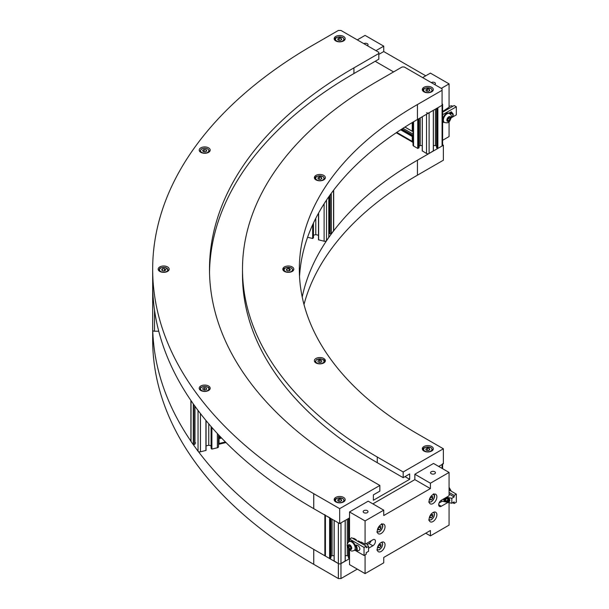 <?xml version="1.0" encoding="UTF-8"?>
<svg xmlns="http://www.w3.org/2000/svg" width="609" height="609" viewBox="0 0 609 609"><rect width="100%" height="100%" fill="white"/><g stroke="black" fill="none" stroke-linecap="round" stroke-linejoin="round"><path stroke-width="0.91" d="M442.073 146A1.835 1.058 0 0 0 442.606 145.246L442.606 104.535A1.835 1.058 180 0 1 442.073 105.288L437.871 107.709L437.871 148.421L442.073 146L442.073 105.288L417.439 119.509A403.287 232.836 0 0 0 299.529 276.661M436.676 147.614L437.871 148.421M433.372 145.566L435.412 145.566L436.569 146.236M422.319 150.88L426.513 153.483A1.835 1.058 0 0 0 429.109 153.483L433.304 150.88M422.25 145.566L420.21 145.566L419.053 146.236M413.016 122.097L413.016 145.246A1.835 1.058 0 0 0 413.549 146L417.751 148.421L418.946 147.614M433.304 151.055L433.304 110.343L429.109 112.772A1.835 1.058 180 0 1 426.513 112.772M442.073 103.789A1.835 1.058 180 0 1 442.606 104.535M435.412 109.133L435.412 145.566M420.21 117.91L420.21 145.566M334.174 560.98L338.376 563.584L338.376 522.872L334.105 520.36M345.166 561.155L345.166 520.444L340.964 522.872L340.964 563.584L345.166 560.98M329.918 517.81L325.412 515.389A1.835 1.058 180 0 1 324.871 514.635M334.105 555.667L332.065 555.667L332.065 519.233M330.908 556.337L332.065 555.667M324.871 515.077L324.871 555.347A1.835 1.058 0 0 0 325.412 556.101L329.614 558.522L330.801 557.715M348.538 557.715L349.52 558.56M345.227 555.667L347.267 555.667L348.424 556.337M198.336 451.528A549.935 317.502 0 0 0 313.742 549.364L338.376 563.584A1.835 1.058 0 0 0 340.964 563.584L349.52 558.643M347.267 555.667L347.267 545.717M347.267 544.294L347.267 519.233M442.606 463.754A1.835 1.058 180 0 1 442.073 464.5L438.701 466.448L443.367 463.754L443.367 448.78L417.439 433.814A403.287 232.836 180 0 1 299.323 269.178A403.287 232.836 180 0 1 417.439 104.535L442.073 90.322L442.073 105.288M413.016 128.765L412.773 122.242M413.016 141.57A1.096 0.632 -60 0 1 413.001 141.562A1.096 0.632 -60 0 1 412.773 141.06L413.016 138.106M413.016 130.981L412.255 131.239L412.255 122.554M413.016 142.285A1.835 1.058 -60 0 1 412.636 142.194A1.835 1.058 -60 0 1 412.255 141.357L412.255 136.507L413.016 135.891M413.016 134.109L402.968 128.309M431.271 82.588A2.436 1.408 180 0 1 433.928 82.284A2.436 1.408 180 0 1 435.435 83.585A2.436 1.408 180 0 1 434.719 84.575M363.87 43.673A2.436 1.408 180 0 1 366.527 43.368A2.436 1.408 180 0 1 368.026 44.67A2.436 1.408 180 0 1 367.318 45.667M442.606 111.5L449.069 107.23L449.069 83.882L441.289 88.374M442.606 140.298L449.069 136.568L449.069 121.754M357.3 39.882L365.073 35.391L383.739 46.162L383.739 51.552L425.737 75.798M422.623 77.594L430.403 73.11L449.069 83.882M378.813 54.399L383.739 51.552M375.966 50.654L383.739 46.162M449.069 106.339L451.817 105.76L452.776 106.316M448.772 113.137L451.338 111.79L452.959 113.754A2.931 2.253 147.8 0 0 449.29 113.403M451.299 117.765L456.331 114.865L456.331 106.781L454.147 105.524L442.606 112.193M456.331 106.781L442.606 114.705M442.606 122.79L443.809 122.089M451.345 117.408A2.931 2.253 147.8 0 0 453.012 113.845A2.931 2.253 147.8 0 0 452.959 113.754M450.043 113.898A2.367 1.819 -32.2 0 1 452.799 114.606A2.367 1.819 -32.2 0 1 451.353 117.324M444.197 122.287A5.131 2.961 -60 0 1 443.908 122.158A5.131 2.961 -60 0 1 443.908 116.228A5.131 2.961 -60 0 1 449.046 113.266A5.131 2.961 -60 0 1 449.297 113.449M447.463 120.635L447.463 118.907L448.757 117.301L450.051 117.415L450.051 119.143L448.757 120.757L447.463 120.635M447.409 119.973L448.704 118.367L450.051 119.143M447.463 120.003L448.757 120.757M448.704 118.367L448.589 117.43M434.719 471.739A2.436 1.408 180 0 1 435.435 472.729A2.436 1.408 180 0 1 432.999 474.137A2.436 1.408 180 0 1 430.555 472.729A2.436 1.408 180 0 1 432.063 471.435A2.436 1.408 180 0 1 434.719 471.739M367.318 510.654A2.436 1.408 180 0 1 368.026 511.644A2.436 1.408 180 0 1 365.59 513.052A2.436 1.408 180 0 1 363.154 511.644A2.436 1.408 180 0 1 364.662 510.35A2.436 1.408 180 0 1 367.318 510.654M443.588 498.946A3.296 2.535 -147.8 0 0 445.407 501.892L447.958 502.425L441.289 506.262A3.669 2.116 -60 0 1 439.462 506.437A3.669 2.116 -60 0 1 438.899 503.498A3.669 2.116 -60 0 1 441.289 500.271L449.069 495.779L449.069 472.432L430.403 483.211L430.403 488.593L383.739 515.534L383.739 510.152L365.073 520.923L365.073 544.271L372.853 539.787A3.669 2.116 -60 0 1 374.687 539.604A3.669 2.116 -60 0 1 375.251 542.543A3.669 2.116 -60 0 1 372.853 545.771L368.552 548.252M442.233 501.222L439.043 503.064M371.208 540.731A3.669 2.116 -60 0 1 368.963 543.525L367.334 544.469M357.734 541.264L358.336 540.921L361.183 542.566L361.183 542.033L365.073 544.271M425.737 533.202L430.403 535.89L449.069 525.118L449.069 502.661M372.853 503.864L414.851 479.618L414.851 474.228L433.517 463.449L449.069 472.432M366.412 543.502L368.552 546.395L366.215 547.75L366.215 546.159L364.037 547.415L349.52 539.034L349.52 511.948L365.073 520.923M365.073 554.898L365.073 573.609L349.52 564.627L349.52 549.813M385.033 544.72A5.496 3.174 -60 0 1 382.635 550.254A5.496 3.174 -60 0 1 378.395 551.731A5.496 3.174 -60 0 1 378.395 545.382A5.496 3.174 -60 0 1 383.898 542.208A5.496 3.174 -60 0 1 385.033 544.72M436.881 496.83A5.496 3.174 -60 0 1 434.483 502.364A5.496 3.174 -60 0 1 430.243 503.833A5.496 3.174 -60 0 1 430.243 497.484A5.496 3.174 -60 0 1 435.747 494.31A5.496 3.174 -60 0 1 436.881 496.83M385.033 526.762A5.496 3.174 -60 0 1 382.635 532.296A5.496 3.174 -60 0 1 378.395 533.773A5.496 3.174 -60 0 1 378.395 527.417A5.496 3.174 -60 0 1 383.898 524.242A5.496 3.174 -60 0 1 385.033 526.762M436.881 514.788A5.496 3.174 -60 0 1 434.483 520.322A5.496 3.174 -60 0 1 430.243 521.799A5.496 3.174 -60 0 1 430.243 515.45A5.496 3.174 -60 0 1 435.747 512.276A5.496 3.174 -60 0 1 436.881 514.788M349.52 511.948L368.186 501.169L383.739 510.152M365.073 573.609L383.739 562.838L383.739 557.448L430.403 530.508L430.403 535.89M414.851 479.618L430.403 488.593M414.851 474.228L430.403 483.211M361.183 542.566L361.655 542.299M354.781 550.155L364.037 555.499L366.215 554.243L366.215 552.66L368.552 551.305L368.552 546.395M355.656 545.215L356.295 545.078C358.259 545.299 359.477 546.638 359.957 549.105L359.051 550.49L356.859 550.955A2.931 0.822 -101.9 0 0 357.178 548.602A2.931 0.822 -101.9 0 0 355.656 545.215A2.931 0.822 -101.9 0 0 355.443 545.382L355.306 545.618M353.075 538.569L353.669 538.227L356.257 539.726L355.938 540.221M355.664 540.069L356.257 539.726M366.215 546.159L351.697 537.777L349.52 539.034L349.52 541.34A5.131 2.961 60 0 1 355.405 545.908M364.037 555.499L364.037 547.415M355.07 546.014A2.367 0.662 78.1 0 1 356.379 548.054A2.367 0.662 78.1 0 1 356.006 550.452L356.6 550.879A2.931 0.822 -101.9 0 0 356.859 550.955M356.006 550.452A2.367 0.662 78.1 0 1 355.169 548.701M355.397 549.447A5.131 2.961 60 0 1 354.682 550.216A5.131 2.961 60 0 1 354.392 550.346M349.292 541.508A5.131 2.961 60 0 1 349.543 541.325L349.003 541.637C347.084 543.593 346.59 545.306 347.518 546.775C351.05 552.157 351.591 551.206 354.133 550.528A5.131 2.961 -120 0 0 355.199 548.184A5.131 2.961 -120 0 0 351.568 541.896A5.131 2.961 -120 0 0 349.003 541.637M348.538 547.202L348.538 545.474L349.832 545.36L351.127 546.973L351.127 548.701L349.832 548.816L348.538 547.202L349.886 546.425L351.18 548.039M351.127 548.07L349.832 548.816M350 545.565L349.886 546.425M449.069 494.044L454.147 496.974L451.817 498.329L451.817 503.24L447.958 502.425A3.296 2.535 -147.8 0 0 449.785 500.354A3.296 2.535 -147.8 0 0 447.958 497.515L446.8 497.089M446.778 497.104A2.931 2.253 32.2 0 1 449.564 500.08A2.931 2.253 32.2 0 1 449.29 501.07A2.931 2.253 32.2 0 1 446.047 501.649A2.931 2.253 32.2 0 1 444.068 498.664M441.548 500.118L441.548 501.078L445.407 501.892M451.817 503.24L454.147 501.885L454.147 503.476L452.776 502.684M451.817 498.329L447.958 497.515M449.069 492.46L454.147 495.391L454.147 496.974M454.147 503.476L456.331 502.219L456.331 494.135L454.147 495.391M449.069 489.94L456.331 494.135M444.106 498.649A2.931 2.253 -147.8 0 0 446.092 501.58A2.931 2.253 -147.8 0 0 449.313 501.032M445.484 497.85A2.367 1.819 32.2 0 1 448.825 499.745A2.367 1.819 32.2 0 1 446.473 501.633A2.367 1.819 32.2 0 1 444.608 498.55A2.367 1.819 32.2 0 1 444.89 498.192M446.846 501.154L445.385 500.309L445.194 498.893L446.466 498.329L447.927 499.182L448.125 500.59L446.846 501.154L447.958 499.395M446.587 498.398L445.385 500.309M380.891 526.496L380.891 528.224L379.59 529.838L378.296 529.723L378.296 527.995L379.59 526.382L380.891 526.496M378.988 527.128L380.891 528.224M379.59 529.838L378.296 529.092M432.74 496.563L432.74 498.291L431.438 499.905L430.144 499.791L430.144 498.063L431.438 496.449L432.74 496.563M430.837 497.195L432.74 498.291M431.438 499.905L430.144 499.152M380.891 544.461L380.891 546.189L379.59 547.796L378.296 547.681L378.296 545.953L379.59 544.339L380.891 544.461M378.988 545.093L380.891 546.189M379.59 547.796L378.296 547.049M432.74 514.521L432.74 516.249L431.438 517.863L430.144 517.749L430.144 516.021L431.438 514.407L432.74 514.521M430.837 515.153L432.74 516.249M431.438 517.863L430.144 517.117M323.744 179.891A5.496 3.174 180 0 1 317.753 180.576A5.496 3.174 180 0 1 314.358 177.645A5.496 3.174 180 0 1 319.862 174.471A5.496 3.174 180 0 1 325.358 177.645A5.496 3.174 180 0 1 323.744 179.891M292.213 271.424A5.496 3.174 180 0 1 286.215 272.109A5.496 3.174 180 0 1 282.827 269.178A5.496 3.174 180 0 1 288.323 266.004A5.496 3.174 180 0 1 293.82 269.178A5.496 3.174 180 0 1 292.213 271.424M208.582 390.498A5.496 3.174 180 0 1 202.591 391.184A5.496 3.174 180 0 1 199.196 388.253A5.496 3.174 180 0 1 204.693 385.078A5.496 3.174 180 0 1 210.196 388.253A5.496 3.174 180 0 1 208.582 390.498M343.56 501.915A5.496 3.174 180 0 1 337.561 502.608A5.496 3.174 180 0 1 334.166 499.669A5.496 3.174 180 0 1 339.67 496.495A5.496 3.174 180 0 1 345.166 499.669A5.496 3.174 180 0 1 343.56 501.915M431.697 91.814A5.496 3.174 180 0 1 425.706 92.507A5.496 3.174 180 0 1 422.311 89.569A5.496 3.174 180 0 1 427.815 86.394A5.496 3.174 180 0 1 433.311 89.569A5.496 3.174 180 0 1 431.697 91.814M343.56 40.925A5.496 3.174 180 0 1 337.561 41.618A5.496 3.174 180 0 1 334.166 38.679A5.496 3.174 180 0 1 339.67 35.505A5.496 3.174 180 0 1 345.166 38.679A5.496 3.174 180 0 1 343.56 40.925M431.697 451.025A5.496 3.174 180 0 1 425.706 451.718A5.496 3.174 180 0 1 422.311 448.78A5.496 3.174 180 0 1 427.815 445.605A5.496 3.174 180 0 1 433.311 448.78A5.496 3.174 180 0 1 431.697 451.025M323.744 362.956A5.496 3.174 180 0 1 317.753 363.642A5.496 3.174 180 0 1 314.358 360.711A5.496 3.174 180 0 1 319.862 357.536A5.496 3.174 180 0 1 325.358 360.711A5.496 3.174 180 0 1 323.744 362.956M167.559 271.424A5.496 3.174 180 0 1 161.568 272.109A5.496 3.174 180 0 1 158.173 269.178A5.496 3.174 180 0 1 163.669 266.004A5.496 3.174 180 0 1 169.173 269.178A5.496 3.174 180 0 1 167.559 271.424M208.582 152.349A5.496 3.174 180 0 1 202.591 153.034A5.496 3.174 180 0 1 199.196 150.103A5.496 3.174 180 0 1 204.693 146.929A5.496 3.174 180 0 1 210.196 150.103A5.496 3.174 180 0 1 208.582 152.349M349.52 517.932L339.67 523.618L313.742 508.652A549.935 317.502 180 0 1 152.669 284.144L152.669 269.178A549.935 317.502 0 0 1 313.742 44.67L338.376 30.45L340.964 30.45L378.813 52.305L378.813 59.187L353.928 73.552A493.107 284.692 180 0 0 209.526 272.017M152.669 269.178A549.935 317.502 0 0 0 313.742 493.686L339.67 508.652L379.849 485.457L353.928 470.483A493.107 284.692 180 0 1 209.496 269.178A493.107 284.692 180 0 1 353.928 67.865L378.813 53.501M443.367 448.78L403.181 471.983L377.26 457.016A460.115 265.646 0 0 1 242.496 269.178A460.115 265.646 0 0 1 377.26 81.34L402.146 66.967L404.224 66.967L442.073 88.823L442.073 90.322M375.182 61.281L393.589 71.908M242.496 269.178L242.496 274.865A460.115 265.646 0 0 0 377.26 462.703L403.181 477.669L409.667 473.931L409.667 479.313L373.37 500.271L373.37 494.881L379.849 491.143L379.849 485.457M405 476.626L409.667 479.313M403.181 471.983L403.181 477.669M339.67 523.618L339.67 508.652M338.376 563.584L338.376 578.55L340.964 578.55L340.964 563.584M338.376 578.55L313.742 564.33A549.935 317.502 180 0 1 152.669 339.822L152.669 324.856M357.3 569.118L340.964 578.55M302.216 297.017A403.287 232.836 180 0 1 417.439 160.213L443.367 145.246L443.367 160.22L417.439 175.186A403.287 232.836 0 0 0 303.99 304.5M152.76 330.466A549.935 317.502 0 0 0 190.891 441.152M193.335 444.669A549.935 317.502 0 0 0 195.755 448.041L198.039 451.246A1.835 1.058 0 0 0 200.437 451.817L206.063 450.394L206.04 420.591M443.367 145.246L442.606 144.813M429.855 90.482L428.355 91.35L426.315 91.03L425.767 89.85L427.267 88.99L429.307 89.302L429.855 90.482M429.307 90.802L429.307 89.302M427.267 91.183L427.267 88.99M341.71 39.6L340.218 40.46L338.17 40.148L337.622 38.961L339.122 38.101L341.162 38.42L341.71 39.6M341.162 39.912L341.162 38.42M339.122 40.293L339.122 38.101M429.855 449.701L428.355 450.561L426.315 450.249L425.767 449.069L427.267 448.201L429.307 448.521L429.855 449.701M429.307 450.013L429.307 448.521M427.267 450.394L427.267 448.201M341.71 500.59L340.218 501.451L338.17 501.131L337.622 499.951L339.122 499.091L341.162 499.403L341.71 500.59M341.162 500.902L341.162 499.403M339.122 501.283L339.122 499.091M202.652 150.385L204.144 149.525L206.192 149.837L206.74 151.017L205.241 151.885L203.2 151.565L202.652 150.385M204.144 151.717L204.144 149.525M206.192 149.837L206.192 151.337M321.902 178.559L320.41 179.427L318.362 179.107L317.814 177.927L319.314 177.067L321.354 177.379L321.902 178.559M321.354 178.879L321.354 177.379M319.314 179.252L319.314 177.067M329.614 195.603L329.591 233.628L331.258 234.031L333.526 230.864A1.835 1.058 0 0 0 333.663 230.461L333.663 190.122M328.799 232.349L329.591 232.531M318.492 239.786L318.492 213.203L318.492 239.786L324.117 241.217A1.835 1.058 0 0 0 326.515 240.639L328.784 237.381M318.492 235.287L315.789 234.64L313.46 235.196M307.583 237.259L312.668 238.477L313.429 237.579M315.789 218.296L315.789 234.64M161.575 269.932L162.382 268.805L164.483 268.645L165.77 269.62L164.963 270.746L162.862 270.906L161.575 269.932M162.382 270.548L162.382 268.805M164.483 268.645L164.483 270.784M290.424 269.62L289.61 270.746L287.517 270.906L286.222 269.932L287.037 268.805L289.13 268.645L290.424 269.62M289.13 270.784L289.13 268.645M287.037 270.548L287.037 268.805M152.76 289.755A1.835 1.058 180 0 1 152.669 289.435L152.669 330.147A1.835 1.058 0 0 0 154.503 331.205L158.743 331.205M152.669 289.435L152.669 286.009M152.669 319.565L152.669 322.991M202.866 389.463L202.866 388.238L204.693 387.628L206.527 388.238L206.527 389.463L204.693 390.072L202.866 389.463L202.866 388.238M209.458 389.836L209.458 389.326C207.715 386.974 211.201 387.994 204.693 386.327C198.191 387.994 201.678 386.974 199.927 389.326A4.765 2.748 0 0 0 200.056 389.95M204.693 387.628L204.51 390.011M206.527 389.463L206.527 388.238M321.689 360.695L321.689 361.921L319.862 362.53L318.027 361.921L318.027 360.695L319.862 360.086L321.689 360.695L321.689 361.921M315.089 362.294L315.089 361.784A4.765 2.748 0 0 0 315.218 362.408M319.862 362.363L319.862 360.086M318.027 361.921L318.027 360.695M218.502 439.873L218.502 443.535M218.502 437.658L219.065 438.625L219.065 443.474A1.835 0.571 76.6 0 1 218.791 444.281A1.835 0.571 76.6 0 1 218.502 444.159M218.502 436.927L220.153 436.531M211.117 448.186L211.886 449.084L217.375 447.767A1.835 1.058 0 0 0 218.502 446.793L218.502 434.78M206.063 445.895L208.765 445.248L211.095 445.803M194.964 443.139L195.748 442.949M190.883 400.433L190.883 441.068A1.835 1.058 0 0 0 191.028 441.472L193.297 444.639L194.964 444.235L194.933 406.211M193.335 403.957L191.028 400.76A1.835 1.058 180 0 1 190.891 400.44M198.336 410.816A1.835 1.058 180 0 1 198.039 410.535L195.771 407.368M208.765 445.248L208.765 423.849M437.559 107.892L437.559 148.421M436.676 108.402L436.676 147.911M429.109 112.772L429.109 153.483M426.513 114.264L426.513 153.483M422.319 116.692L422.319 151.055M418.946 118.633L418.946 147.911M418.063 119.143L418.063 148.421M417.751 119.326L417.751 148.421M413.549 121.785L413.549 146M325.412 556.101L325.412 515.389M329.614 558.522L329.614 517.81M329.918 558.522L329.918 517.993M330.801 558.011L330.801 518.503M334.174 561.155L334.174 520.444M348.538 558.011L348.538 548.747M348.538 541.964L348.538 518.503M349.414 558.522L349.414 549.721M349.414 541.401L349.414 517.993M442.073 468.39L442.073 464.5M412.255 131.239L404.97 127.037L412.255 131.239M413.016 135.571L401.773 129.078M412.415 136.241L400.943 129.618M412.255 136.507L400.653 129.808M412.255 141.357L396.741 132.397M447.021 113.83A5.131 2.961 120 0 0 443.664 118.359A5.131 2.961 120 0 0 444.456 122.47C447.105 123.155 448.833 122.729 449.648 121.191C452.54 115.436 451.444 115.444 449.587 113.578A5.131 2.961 120 0 0 447.021 113.83M448.757 116.844A2.68 1.545 -60 0 1 450.394 119.174A2.68 1.545 -60 0 1 447.12 121.062A2.68 1.545 -60 0 1 448.757 116.844M441.289 506.262L438.701 504.762M372.853 545.771L368.963 543.525M349.832 544.903A2.68 1.545 60 0 1 351.469 549.128A2.68 1.545 60 0 1 348.196 547.232A2.68 1.545 60 0 1 349.832 544.903M449.069 488.7A5.131 2.961 60 0 1 450.104 490.542M381.417 524.372A4.179 2.413 -60 0 1 382.383 527.615A4.179 2.413 -60 0 1 379.59 531.52A4.179 2.413 -60 0 1 377.268 531.558M433.265 494.439A4.179 2.413 -60 0 1 434.232 497.675A4.179 2.413 -60 0 1 431.438 501.588A4.179 2.413 -60 0 1 429.117 501.626M381.417 542.33A4.179 2.413 -60 0 1 382.383 545.573A4.179 2.413 -60 0 1 379.59 549.485A4.179 2.413 -60 0 1 377.268 549.524M433.265 512.397A4.179 2.413 -60 0 1 434.232 515.64A4.179 2.413 -60 0 1 431.438 519.546A4.179 2.413 -60 0 1 429.117 519.584M377.26 457.016L377.26 462.703M353.928 67.865L353.928 73.552M417.439 119.509L417.439 104.535M313.742 508.652L313.742 493.686M313.742 564.33L313.742 549.364M417.439 175.186L417.439 160.213M432.451 91.274A4.765 2.748 0 0 0 432.58 90.65L431.02 88.412C425.265 87.589 422.608 88.335 423.042 90.65A4.765 2.748 0 0 0 423.171 91.274M424.443 88.701A4.765 2.748 0 0 0 423.042 90.65L423.042 91.152M424.854 91.875A4.179 2.413 180 0 1 426.726 87.841A4.179 2.413 180 0 1 431.85 90.794A4.179 2.413 180 0 1 424.854 91.875M344.313 40.384A4.765 2.748 0 0 0 344.435 39.76L342.882 37.522C337.12 36.7 334.463 37.446 334.904 39.76A4.765 2.748 0 0 0 335.026 40.384M336.297 37.811A4.765 2.748 0 0 0 334.904 39.76L334.904 40.263M336.716 40.986A4.179 2.413 180 0 1 338.589 36.951A4.179 2.413 180 0 1 343.704 39.905A4.179 2.413 180 0 1 336.716 40.986M432.451 450.485A4.765 2.748 0 0 0 432.58 449.861L431.02 447.623C425.265 446.8 422.608 447.546 423.042 449.861A4.765 2.748 0 0 0 423.171 450.485M424.443 447.912A4.765 2.748 0 0 0 423.042 449.861L423.042 450.371M424.854 451.086A4.179 2.413 180 0 1 426.726 447.052A4.179 2.413 180 0 1 431.85 450.005A4.179 2.413 180 0 1 424.854 451.086M344.313 501.374A4.765 2.748 0 0 0 344.435 500.75L342.882 498.512C337.12 497.69 334.463 498.436 334.904 500.75A4.765 2.748 0 0 0 335.026 501.374M336.297 498.801A4.765 2.748 0 0 0 334.904 500.75L334.904 501.253M336.716 501.976A4.179 2.413 180 0 1 338.589 497.941A4.179 2.413 180 0 1 343.704 500.895A4.179 2.413 180 0 1 336.716 501.976M209.336 151.808A4.765 2.748 0 0 0 209.458 151.184L207.943 148.969L204.67 148.185L201.48 148.946L199.927 151.184A4.765 2.748 0 0 0 200.056 151.808M207.654 148.999A4.179 2.413 180 0 1 205.773 153.034A4.179 2.413 180 0 1 200.658 150.08A4.179 2.413 180 0 1 207.654 148.999M324.498 179.35A4.765 2.748 0 0 0 324.627 178.719L323.067 176.488C317.312 175.658 314.655 176.404 315.089 178.719A4.765 2.748 0 0 0 315.218 179.35M316.49 176.777A4.765 2.748 0 0 0 315.089 178.719L315.089 179.229M316.901 179.952A4.179 2.413 180 0 1 318.773 175.91A4.179 2.413 180 0 1 323.897 178.871A4.179 2.413 180 0 1 316.901 179.952M329.819 233.826L329.819 195.329M330.969 234.1L330.969 193.731M331.258 234.031L331.258 193.342M333.526 230.864L333.526 190.305M312.668 238.477L312.668 224.736M312.957 238.408L312.957 224.112M313.429 237.746L313.429 223.092M318.629 239.9L318.629 212.96M324.117 241.217L324.117 203.764M326.515 240.639L326.515 200.095M328.784 237.472L328.784 196.783M168.312 270.883A4.765 2.748 0 0 0 168.434 270.251L165.404 267.458C157.244 267.739 160.89 268.653 159.489 268.79L158.903 270.251A4.765 2.748 0 0 0 159.033 270.883M165.267 267.549A4.179 2.413 180 0 1 166.219 271.69A4.179 2.413 180 0 1 159.528 270.091A4.179 2.413 180 0 1 165.267 267.549M292.967 270.883A4.765 2.748 0 0 0 293.089 270.251L291.536 268.021C285.773 267.191 283.116 267.937 283.558 270.251A4.765 2.748 0 0 0 283.68 270.883M283.923 269.201A4.765 2.748 0 0 0 283.558 270.251L283.558 270.761M286.725 272.002A4.179 2.413 180 0 1 285.781 267.861A4.179 2.413 180 0 1 292.465 269.46A4.179 2.413 180 0 1 286.725 272.002M154.503 310.05L154.503 331.205M209.336 389.95A4.765 2.748 0 0 0 209.458 389.326M204.693 386.433A4.179 2.413 180 0 1 208.316 390.057A4.179 2.413 180 0 1 201.077 390.057A4.179 2.413 180 0 1 204.693 386.433M324.498 362.408A4.765 2.748 0 0 0 324.627 361.784L324.627 362.294M319.862 363.718A4.179 2.413 180 0 1 316.238 360.102A4.179 2.413 180 0 1 323.478 360.102A4.179 2.413 180 0 1 319.862 363.718M218.981 438.328L221.326 437.764M221.577 438.023L219.065 438.625M218.502 437.665L220.724 437.133M219.065 443.474L225.414 441.959M194.735 405.929L194.735 444.433M193.586 404.315L193.586 444.707M193.297 403.927L193.297 444.639M191.028 400.76L191.028 441.472M217.375 433.562L217.375 447.767M211.886 427.457L211.886 449.084M211.597 427.13L211.597 449.016M211.117 426.582L211.117 448.346M205.926 420.446L205.926 450.508M200.437 413.572L200.437 451.817M198.039 410.535L198.039 451.246M436.569 147.766L436.569 108.463M433.372 150.963L433.372 110.305M422.25 150.963L422.25 116.73M419.053 147.766L419.053 118.572M330.908 518.563L330.908 557.867M334.105 520.406L334.105 561.072M345.227 520.406L345.227 561.072M348.424 518.563L348.424 542.056M348.424 548.595L348.424 557.867M442.606 464.187L442.606 468.702M412.301 131.338L404.909 127.075M413.016 135.449L401.871 129.009M412.636 142.194L396.238 132.732M449.587 113.578L449.046 113.266M444.456 122.47L443.908 122.158M354.133 550.528L354.682 550.216M449.069 487.246L451.299 491.235M381.561 523.74L382.536 524.981C382.345 524.714 384.363 526.892 379.468 531.794L376.796 532M433.41 493.808L434.384 495.048C434.194 494.782 436.211 496.959 431.317 501.854L428.645 502.067M382.033 542.086L382.718 544.172L381.79 547.308L379.468 549.752L376.796 549.957M433.882 512.154L434.567 514.232L433.638 517.376L431.317 519.82L428.645 520.025M432.58 90.65L432.58 91.152M344.435 39.76L344.435 40.263M432.58 449.861L432.58 450.371M344.435 500.75L344.435 501.253M199.927 151.184L199.927 151.687M209.458 151.184L209.458 151.687M324.627 178.719L324.627 179.229M329.591 195.641L329.591 233.628M313.46 223.031L313.46 237.662M328.799 196.76L328.799 237.426M158.903 270.251L158.903 270.761M168.434 270.251L168.434 270.761M293.089 270.251L293.089 270.761M199.927 389.326L199.927 389.836M315.089 361.784L316.65 359.554C322.405 358.724 325.069 359.47 324.627 361.784M218.502 437.582L220.664 437.072M218.791 444.281L226.008 442.553M194.964 444.235L194.964 406.249M211.095 448.27L211.095 426.551M206.063 450.394L206.063 420.606"/></g></svg>
